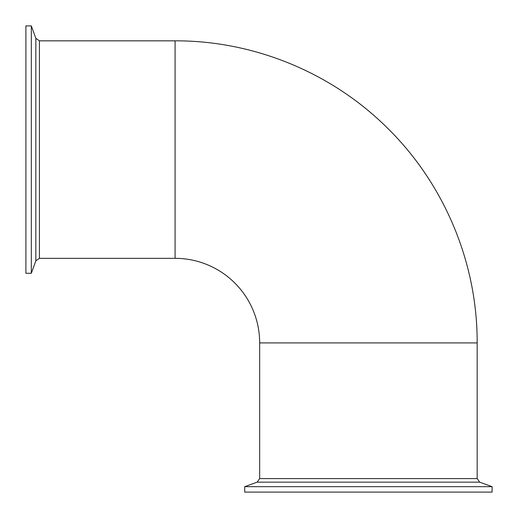 <?xml version="1.0" encoding="UTF-8"?>
<svg xmlns="http://www.w3.org/2000/svg" width="518" height="518" viewBox="0 0 518 518"><rect width="100%" height="100%" fill="white"/><g stroke="black" fill="none" stroke-linecap="round" stroke-linejoin="round"><path stroke-width="0.78" d="M35.846 260.839L31.326 273.271L31.326 25.9L35.846 38.332L35.846 260.839L39.426 258.333L39.426 40.838L175.084 40.838C253.483 40.527 331.345 72.423 387.004 127.642C444.237 183.521 477.499 262.924 477.162 342.916L477.162 478.574L259.667 478.574L257.161 482.154L479.668 482.154L492.1 486.674L244.729 486.674L257.161 482.154M31.326 273.271L25.9 273.271L25.9 25.9L31.326 25.9M492.1 486.674L492.1 492.1L244.729 492.1L244.729 486.674M175.084 40.838L175.084 258.333A84.583 84.583 0 0 1 259.667 342.916L477.162 342.916M35.846 38.332L39.426 40.838M175.084 258.333L39.426 258.333M477.162 478.574L479.668 482.154M259.667 478.574L259.667 342.916"/></g></svg>
